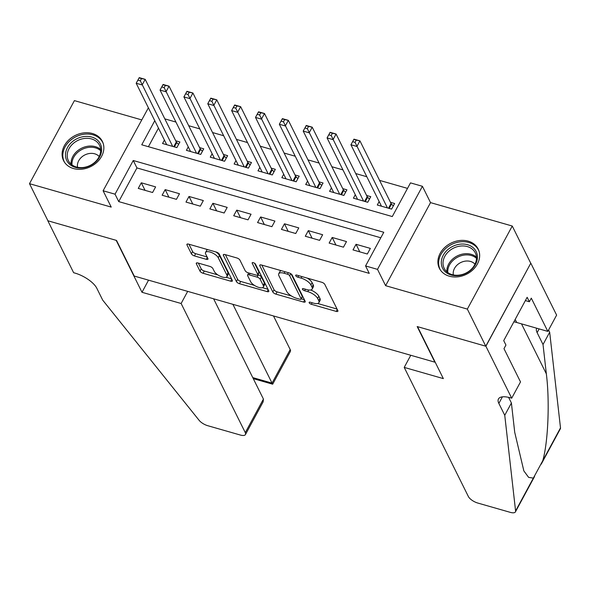 <?xml version="1.0" encoding="UTF-8"?>
<svg xmlns="http://www.w3.org/2000/svg" width="590" height="590" viewBox="0 0 590 590"><rect width="100%" height="100%" fill="white"/><g stroke="black" fill="none" stroke-linecap="round" stroke-linejoin="round"><path stroke-width="0.89" d="M309.182 302.788A1.91 0.752 -151.6 0 0 311.328 304.278L336.212 311.402A2.729 1.077 -151.6 0 0 337.886 311.247A2.729 1.077 -151.6 0 0 337.834 310.62L324.802 284.395A2.729 1.077 -151.6 0 0 321.734 282.263L296.851 275.139A1.91 0.752 -151.6 0 0 295.679 275.25A1.91 0.752 -151.6 0 0 295.715 275.685A1.91 0.752 -151.6 0 0 297.862 277.175L301.084 278.104A8.725 3.437 -151.6 0 1 310.893 284.911L311.985 287.094A8.725 3.437 -151.6 0 1 312.162 289.1A8.725 3.437 -151.6 0 1 306.807 289.609L303.584 288.687A1.91 0.752 -151.6 0 0 302.412 288.798A1.91 0.752 -151.6 0 0 302.449 289.24A1.91 0.752 -151.6 0 0 304.595 290.73L307.818 291.652A8.725 3.437 -151.6 0 1 317.627 298.459L318.718 300.642A8.725 3.437 -151.6 0 1 318.895 302.648A8.725 3.437 -151.6 0 1 313.533 303.157L310.318 302.235A1.91 0.752 -151.6 0 0 309.145 302.353A1.91 0.752 -151.6 0 0 309.182 302.788M73.507 168.548A21.66 17.375 -26.4 0 0 97.055 162.198A21.66 17.375 -26.4 0 0 102.372 141.401A21.66 17.375 -26.4 0 0 92.446 133.524A21.66 17.375 -26.4 0 0 68.897 139.874A21.66 17.375 -26.4 0 0 63.58 160.672A21.66 17.375 -26.4 0 0 73.507 168.548M449.307 276.186A21.66 17.375 -26.4 0 0 472.856 269.844A21.66 17.375 -26.4 0 0 478.173 249.039A21.66 17.375 -26.4 0 0 468.246 241.163A21.66 17.375 -26.4 0 0 444.705 247.512A21.66 17.375 -26.4 0 0 439.38 268.317A21.66 17.375 -26.4 0 0 449.307 276.186M197.967 262.993A2.729 1.077 -151.6 0 0 196.293 263.155A2.729 1.077 -151.6 0 0 196.345 263.782L200.003 271.142A2.729 1.077 -151.6 0 0 203.071 273.266L230.705 281.187A2.729 1.077 -151.6 0 0 232.379 281.024A2.729 1.077 -151.6 0 0 232.32 280.398L219.296 254.172A2.729 1.077 -151.6 0 0 216.228 252.048L188.586 244.127A2.729 1.077 -151.6 0 0 186.919 244.29A2.729 1.077 -151.6 0 0 186.971 244.916L191.389 253.803A2.729 1.077 -151.6 0 0 194.457 255.927L206.279 259.32A2.729 1.077 -151.6 0 0 207.953 259.157A2.729 1.077 -151.6 0 0 207.901 258.531L205.711 254.128A7.294 2.869 -151.6 0 1 205.563 252.454A7.294 2.869 -151.6 0 1 211.677 252.601A7.294 2.869 -151.6 0 1 218.241 257.712L226.818 274.977A7.294 2.869 -151.6 0 1 226.966 276.651A7.294 2.869 -151.6 0 1 220.844 276.504A7.294 2.869 -151.6 0 1 214.288 271.385L212.857 268.509A2.729 1.077 -151.6 0 0 209.789 266.385L197.967 262.993M380.801 237.777L136.939 167.929L118.73 201.603L115.043 194.184L103.11 190.769L148.385 107.8M511.707 398.191L485.895 346.242L417.536 326.661L443.348 378.61L404.216 367.4L468.379 496.537A8.334 3.282 -151.6 0 0 477.745 503.034L510.321 512.363A8.334 3.282 -151.6 0 0 515.431 511.877A8.334 3.282 -151.6 0 0 515.586 510.97L504.752 415.294L498.852 403.42A19.441 7.655 28.4 0 1 498.462 398.958A19.441 7.655 28.4 0 1 510.394 397.815L511.707 398.191L520.505 381.914L503.985 348.661L505.932 345.069L503.72 340.622L527.15 297.286L529.363 301.741L531.302 298.149L547.822 331.396L556.621 315.119L530.808 263.169L485.776 346.205L417.174 326.558L434.874 362.179L134.232 276.061L116.532 240.44L47.938 220.793L29.5 183.682L111.222 207.09L103.11 190.769M485.776 346.205L467.339 309.094L512.253 226.029L430.53 202.621L422.418 186.293L377.504 269.365L365.571 265.943L383.78 232.268L133.252 160.51L115.043 194.184M430.53 202.621L385.617 285.685L467.339 309.094M385.617 285.685L377.504 269.365M118.73 201.603L369.259 273.369L365.571 265.943M272.838 292.006A2.729 1.077 -151.6 0 0 275.906 294.13L303.54 302.043A2.729 1.077 -151.6 0 0 305.214 301.888A2.729 1.077 -151.6 0 0 305.163 301.261L292.131 275.036A2.729 1.077 -151.6 0 0 289.063 272.905L261.429 264.991A2.729 1.077 -151.6 0 0 259.755 265.153A2.729 1.077 -151.6 0 0 259.806 265.78L272.838 292.006L274.055 289.756A2.729 1.077 -151.6 0 0 277.123 291.888L291.467 295.996M267.123 291.615L239.488 283.702A2.729 1.077 -151.6 0 1 236.42 281.57L223.389 255.345A2.729 1.077 -151.6 0 1 223.337 254.718A2.729 1.077 -151.6 0 1 225.011 254.563L236.833 257.948A2.729 1.077 -151.6 0 1 239.901 260.072L245.189 270.714A2.729 1.077 -151.6 0 0 248.25 272.838L256.097 275.088A2.729 1.077 -151.6 0 0 257.771 274.925A2.729 1.077 -151.6 0 0 257.719 274.298L252.218 263.229A1.91 0.752 -151.6 0 1 252.173 262.793A1.91 0.752 -151.6 0 1 253.774 262.83A1.91 0.752 -151.6 0 1 255.492 264.165L268.738 290.826A2.729 1.077 -151.6 0 1 268.797 291.453A2.729 1.077 -151.6 0 1 267.123 291.615L268.17 289.675M141.467 119.822L74.414 100.617L29.5 183.682M530.69 263.133L512.253 226.029M164.411 140.051L162.545 143.503L176.86 147.603L179.898 141.991L175.717 140.796M188.269 146.881L186.403 150.332L200.718 154.433L203.756 148.82L199.582 147.625M212.135 153.717L210.261 157.169L224.583 161.269L227.615 155.657L223.44 154.462M235.993 160.554L234.127 164.005L248.442 168.106L251.473 162.493L247.299 161.299M259.851 167.39L257.985 170.842L272.3 174.942L275.338 169.33L271.164 168.128M283.709 174.22L281.843 177.671L296.165 181.772L299.196 176.159L295.022 174.965M307.574 181.056L305.709 184.508L320.023 188.608L323.055 182.996L318.88 181.801M331.433 187.893L329.567 191.344L343.882 195.445L346.92 189.832L342.746 188.63M355.291 194.722L353.425 198.174L367.747 202.274L370.778 196.662L366.604 195.467M353.012 249.909L367.327 254.01L370.358 248.397L356.043 244.297L353.012 249.909M329.146 243.08L343.469 247.181L346.5 241.568L332.185 237.468L329.146 243.08M305.288 236.243L319.603 240.344L322.642 234.731L308.327 230.631L305.288 236.243M281.43 229.407L295.745 233.507L298.776 227.895L284.461 223.794L281.43 229.407M257.565 222.578L271.887 226.678L274.918 221.066L260.603 216.965L257.565 222.578M233.706 215.741L248.021 219.841L251.06 214.229L236.745 210.129L233.706 215.741M209.848 208.904L224.163 213.005L227.194 207.392L212.879 203.292L209.848 208.904M185.983 202.075L200.305 206.176L203.336 200.563L189.021 196.463L185.983 202.075M162.125 195.238L176.44 199.339L179.478 193.727L165.163 189.626L162.125 195.238M155.62 186.89L141.298 182.789L138.267 188.402L152.581 192.502L155.62 186.89M407.513 188.387L379.577 180.385M366.818 176.734L355.711 173.549M342.96 169.898L331.853 166.719M319.094 163.061L307.995 159.883M295.236 156.232L284.129 153.046M271.378 149.395L260.271 146.217M247.52 142.559L236.413 139.38M223.654 135.722L212.548 132.543M199.796 128.893L188.689 125.707M175.938 122.056L164.831 118.878M158.474 128.096L148.415 146.703M379.156 201.559L377.29 205.01L391.605 209.111L394.636 203.498L390.462 202.304M154.787 120.677L141.748 144.793L392.284 216.552L410.493 182.878L422.418 186.293M136.939 167.929L133.252 160.51M356.043 244.297L359.797 251.856M332.185 237.468L335.939 245.02M308.327 230.631L312.081 238.19M284.461 223.794L288.215 231.354M260.603 216.965L264.357 224.517M236.745 210.129L240.499 217.688M212.879 203.292L216.633 210.851M189.021 196.463L192.775 204.015M165.163 189.626L168.917 197.185M141.298 182.789L145.059 190.349M318.895 302.648L320.105 300.399A8.725 3.437 -151.6 0 0 319.928 298.4L318.718 300.642M310.731 289.992A8.725 3.437 -151.6 0 1 318.843 296.217L319.928 298.4M312.162 289.1L313.371 286.851A8.725 3.437 -151.6 0 0 313.194 284.852L311.985 287.094M307.39 278.156A8.725 3.437 -151.6 0 1 312.11 282.662L313.194 284.852M317.649 303.496L337.052 309.049M261.805 265.102L274.055 289.756M301.306 298.813L304.381 299.698M299.956 299.27A1.91 0.752 -151.6 0 0 301.121 299.159A1.91 0.752 -151.6 0 0 301.084 298.717L289.646 275.7A1.91 0.752 -151.6 0 0 287.5 274.21L284.107 273.236A8.725 3.437 -151.6 0 0 278.753 273.753A8.725 3.437 -151.6 0 0 278.93 275.751L286.747 291.49A8.725 3.437 -151.6 0 0 296.556 298.297L299.956 299.27M301.121 299.159L302.338 296.91A1.91 0.752 -151.6 0 0 302.301 296.475L301.084 298.717M291.099 273.93L302.301 296.475M281.201 270.655A8.725 3.437 -151.6 0 0 279.962 271.503L278.753 273.753M267.963 289.262L262.447 287.684M254.393 285.376L240.698 281.452L239.488 283.702M225.38 254.666L237.637 279.328A2.729 1.077 -151.6 0 0 240.698 281.452M257.771 274.925L258.988 272.683A2.729 1.077 -151.6 0 0 258.929 272.056L254.548 263.236M250.669 281.747A7.294 2.869 -151.6 0 0 257.233 286.858A7.294 2.869 -151.6 0 0 263.346 287.013A7.294 2.869 -151.6 0 0 263.199 285.339L260.175 279.254A2.729 1.077 -151.6 0 0 257.115 277.123L249.268 274.881A2.729 1.077 -151.6 0 0 247.594 275.036A2.729 1.077 -151.6 0 0 247.645 275.663L250.669 281.747M263.346 287.013L264.563 284.764A7.294 2.869 -151.6 0 0 264.416 283.089L263.199 285.339M257.867 274.748L258.324 274.881A2.729 1.077 -151.6 0 1 261.392 277.012L264.416 283.089M226.966 276.651L228.183 274.409A7.294 2.869 -151.6 0 0 228.028 272.735L226.818 274.977M215.903 251.952A7.294 2.869 -151.6 0 1 219.451 255.47L228.028 272.735M207.577 249.57A7.294 2.869 -151.6 0 0 206.773 250.204L205.563 252.454M188.962 244.238L192.598 251.554A2.729 1.077 -151.6 0 0 195.666 253.685L207.119 256.967M198.336 263.103L201.212 268.893A2.729 1.077 -151.6 0 0 204.28 271.024L217.843 274.903M226.162 277.293L231.546 278.834M352.673 141.659L355.062 142.338L356.272 140.096L353.889 139.41L350.932 144.757L353.963 139.144L359.93 140.855L356.898 146.468L350.932 144.757L381.465 206.205M393.309 205.962L391.502 204.096A2.78 1.092 28.4 0 1 391.052 203.491L359.93 140.855L356.272 140.096M387.431 207.916L355.062 142.338M458.408 244.437A18.74 15.038 153.6 0 1 477.413 256.281A18.74 15.038 153.6 0 1 460.325 275.294A18.74 15.038 153.6 0 1 441.32 263.45A18.74 15.038 153.6 0 1 458.408 244.437M460.62 274.896A17.353 13.924 -26.4 0 0 475.282 252.881A17.353 13.924 -26.4 0 0 458.85 246.318A17.353 13.924 -26.4 0 0 444.196 268.332A17.353 13.924 -26.4 0 0 460.62 274.896M475.002 264.187A12.361 9.912 -26.4 0 0 464.492 261.267A12.361 9.912 -26.4 0 0 453.371 274.94M478.969 251.008A21.52 17.265 -26.4 0 0 478.638 250.293A21.52 17.265 -26.4 0 0 458.268 242.151A21.52 17.265 -26.4 0 0 440.096 269.438A21.52 17.265 -26.4 0 0 440.472 270.139M82.607 136.792A18.74 15.038 153.6 0 1 101.613 148.643A18.74 15.038 153.6 0 1 84.525 167.656A18.74 15.038 153.6 0 1 65.52 155.804A18.74 15.038 153.6 0 1 82.607 136.792M84.82 167.25A17.353 13.924 -26.4 0 0 99.474 145.243A17.353 13.924 -26.4 0 0 83.05 138.679A17.353 13.924 -26.4 0 0 68.396 160.686A17.353 13.924 -26.4 0 0 84.82 167.25M99.201 156.549A12.361 9.912 -26.4 0 0 88.684 153.629A12.361 9.912 -26.4 0 0 77.57 167.294M103.169 143.37A21.52 17.265 -26.4 0 0 102.837 142.647A21.52 17.265 -26.4 0 0 82.467 134.505A21.52 17.265 -26.4 0 0 64.295 161.8A21.52 17.265 -26.4 0 0 64.664 162.501M504.752 415.294L511.405 403L514.723 432.337L523.846 470.916L528.64 477.384L533.345 478.121L542.741 460.753C548.139 442.33 549.843 401.296 546.347 373.854L543.021 344.516L537.121 332.642A19.441 7.655 28.4 0 1 536.708 328.217M543.021 344.516L549.674 332.222L548.567 330.009M508.595 397.35L511.405 403M542.741 460.753L560.5 427.898L549.674 332.222M485.895 346.242L530.808 263.169M404.216 367.4L410.773 355.276M513.883 321.823A31.241 25.068 153.6 0 1 516.685 322.479L547.822 331.396M560.5 427.898A8.334 3.282 28.4 0 1 560.345 428.805L541.229 464.16M525.358 300.598L529.363 301.741M187.679 291.372L181.123 303.496L245.285 432.632L263.428 399.069L213.609 298.798M263.428 399.069L263.14 401.834L245.455 434.542A8.334 3.282 -151.6 0 1 240.337 435.037L207.769 425.707A8.334 3.282 -151.6 0 1 199.132 420.331L102.704 300.133L96.804 288.259A19.441 7.655 -151.6 0 0 74.945 273.082L73.632 272.705L47.82 220.756L116.178 240.337L141.991 292.286L181.123 303.496M148.547 280.161L141.991 292.286M232.895 304.322L272.049 383.124L290.199 349.56A8.334 3.282 28.4 0 1 290.369 351.478L272.683 384.186L272.049 383.124L252.763 377.6M273.502 315.952L290.199 349.56M245.455 434.542A8.334 3.282 -151.6 0 0 245.285 432.632M328.814 134.822L331.197 135.508L332.413 133.259L330.024 132.573L327.074 137.92L330.105 132.308L336.071 134.019L333.033 139.631L327.074 137.92L357.606 199.376M369.443 199.132L367.644 197.259A2.78 1.092 28.4 0 1 367.194 196.654L336.071 134.019L332.413 133.259M363.565 201.079L331.197 135.508M304.949 127.986L307.338 128.672L308.555 126.422L306.166 125.744L303.208 131.091L306.247 125.478L312.213 127.182L309.175 132.794L303.208 131.091L333.741 192.539M345.585 192.296L343.778 190.423A2.78 1.092 28.4 0 1 343.336 189.818L312.213 127.182L308.555 126.422M339.707 194.25L307.338 128.672M281.091 121.157L283.48 121.835L284.69 119.593L282.308 118.907L279.35 124.254L282.381 118.642L288.348 120.353L285.317 125.965L279.35 124.254L309.883 185.703M321.727 185.459L319.92 183.593A2.78 1.092 28.4 0 1 319.47 182.989L288.348 120.353L284.69 119.593M315.849 187.414L283.48 121.835M257.233 114.32L259.615 114.998L260.832 112.756L258.442 112.071L255.492 117.417L258.523 111.805L264.49 113.516L261.451 119.128L255.492 117.417L286.025 178.866M297.862 178.63L296.062 176.757A2.78 1.092 28.4 0 1 295.612 176.152L264.49 113.516L260.832 112.756M291.984 180.577L259.615 114.998M233.367 107.483L235.757 108.169L236.974 105.92L234.584 105.241L231.627 110.588L234.665 104.976L240.631 106.679L237.593 112.292L231.627 110.588L262.159 172.037M274.003 171.793L272.197 169.92A2.78 1.092 28.4 0 1 271.754 169.315L240.631 106.679L236.974 105.92M268.126 173.74L235.757 108.169M209.509 100.647L211.899 101.333L213.108 99.091L210.726 98.405L207.769 103.752L210.807 98.139L216.766 99.843L213.735 105.463L207.769 103.752L238.301 165.2M250.145 164.957L248.338 163.091A2.78 1.092 28.4 0 1 247.889 162.486L216.766 99.843L213.108 99.091M244.267 166.911L211.899 101.333M185.651 93.817L188.033 94.496L189.25 92.254L186.86 91.568L183.91 96.915L186.941 91.303L192.908 93.014L189.877 98.626L183.91 96.915L214.443 158.363M226.28 158.12L224.48 156.254A2.78 1.092 28.4 0 1 224.03 155.649L192.908 93.014L189.25 92.254M220.402 160.074L188.033 94.496M161.793 86.981L164.175 87.667L165.392 85.417L163.002 84.739L160.045 90.078L163.083 84.466L169.05 86.177L166.011 91.789L160.045 90.078L190.577 151.534M202.422 151.291L200.615 149.418A2.78 1.092 28.4 0 1 200.172 148.813L169.05 86.177L165.392 85.417M196.544 153.238L164.175 87.667M137.927 80.144L140.317 80.83L141.526 78.588L139.144 77.902L136.187 83.249L139.225 77.637L145.184 79.34L142.153 84.953L136.187 83.249L166.719 144.697M178.564 144.454L176.757 142.581A2.78 1.092 28.4 0 1 176.307 141.984L145.184 79.34L141.526 78.588M172.686 146.409L140.317 80.83M312.147 302.759L311.328 304.278M298.688 275.663L297.862 277.175M305.413 289.211L304.595 290.73M318.843 296.217L317.627 298.459M308.703 290.014L307.818 291.652M312.11 282.662L310.893 284.911M301.903 276.585L301.084 278.104M337.259 309.47L336.212 311.402M260.308 264.858L259.806 265.78M304.588 300.111L303.54 302.043M277.123 291.888L275.906 294.13M290.737 273.679L289.646 275.7M288.318 272.698L287.5 274.21M284.926 271.725L284.107 273.236M237.637 279.328L236.42 281.57M223.89 254.423L223.389 255.345M258.929 272.056L257.719 274.298M252.564 262.58L252.218 263.229M261.392 277.012L260.175 279.254M258.324 274.881L257.115 277.123M250.086 273.362L249.268 274.881M219.451 255.47L218.241 257.712M207.326 257.38L206.279 259.32M195.666 253.685L194.457 255.927M192.598 251.554L191.389 253.803M187.472 243.994L186.971 244.916M231.752 279.247L230.705 281.187M204.28 271.024L203.071 273.266M201.212 268.893L200.003 271.142M196.846 262.86L196.345 263.782M391.502 204.096L389.164 208.41M391.052 203.491L388.493 208.218M446.881 271.813A17.353 13.924 153.6 0 1 462.693 254.054A17.353 13.924 153.6 0 1 476.432 257.129M476.469 258.317A16.786 13.467 -26.4 0 0 463.084 255.256A16.786 13.467 -26.4 0 0 447.803 272.558M71.08 164.175A17.353 13.924 153.6 0 1 86.892 146.409A17.353 13.924 153.6 0 1 100.632 149.491M100.661 150.671A16.786 13.467 -26.4 0 0 87.283 147.611A16.786 13.467 -26.4 0 0 72.002 164.912M537.121 332.642L539.142 328.91M502.407 396.849L498.852 403.42M515.586 510.97L533.345 478.121M546.347 373.854L521.501 323.858M515.173 319.433L516.685 322.479M367.644 197.259L365.306 201.581M367.194 196.654L364.635 201.389M343.778 190.423L341.448 194.744M343.336 189.818L340.777 194.553M319.92 183.593L317.582 187.908M319.47 182.989L316.911 187.716M296.062 176.757L293.724 181.078M295.612 176.152L293.053 180.887M272.197 169.92L269.866 174.242M271.754 169.315L269.195 174.05M248.338 163.091L246.001 167.405M247.889 162.486L245.329 167.213M224.48 156.254L222.142 160.569M224.03 155.649L221.471 160.377M200.615 149.418L198.284 153.739M200.172 148.813L197.613 153.548M176.757 142.581L174.419 146.903M176.307 141.984L173.748 146.711M248.715 272.971L247.594 275.036M440.096 269.438L440.376 270.014M478.638 250.293L478.925 250.861M64.295 161.8L64.576 162.368M102.837 142.647L103.125 143.222M515.431 511.877L534.547 476.521M253.28 378.64L272.661 384.193"/></g></svg>
